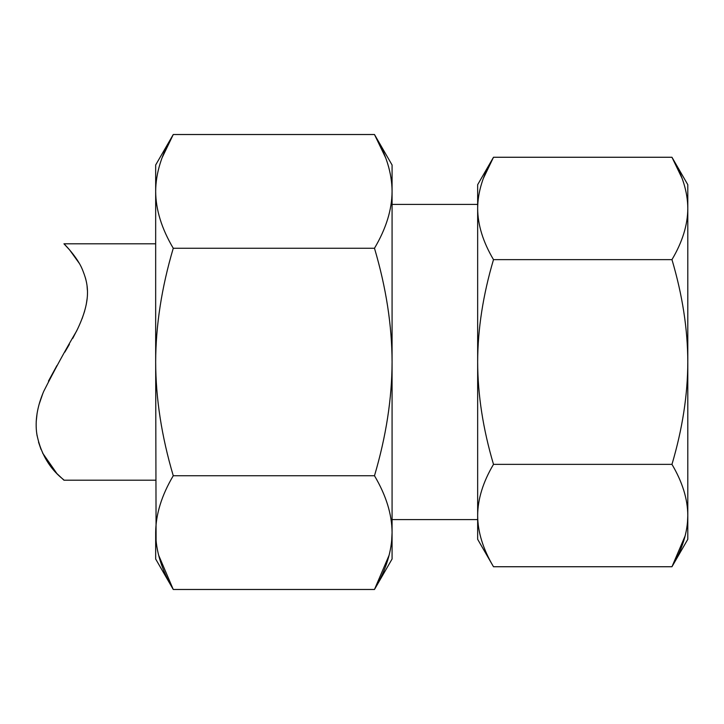 <?xml version="1.0" encoding="UTF-8"?>
<svg xmlns="http://www.w3.org/2000/svg" width="724" height="724" viewBox="0 0 724 724"><rect width="100%" height="100%" fill="white"/><g stroke="black" fill="none" stroke-linecap="round" stroke-linejoin="round"><path stroke-width="1.09" d="M687.465 522.746L687.8 515.551L687.8 539.308L671.962 566.738L685.176 535.769M493.496 464.365L671.962 464.365C682.433 482.048 687.71 499.108 687.8 515.551C687.71 531.995 682.433 549.054 671.962 566.738L493.496 566.738L477.659 539.308L477.659 515.551C477.75 531.995 483.035 549.054 493.496 566.738C483.026 549.054 477.75 531.995 477.659 515.551L477.659 362C477.75 394.888 483.035 429.006 493.496 464.365C483.026 482.048 477.75 499.108 477.659 515.551M483.46 178.195L493.496 157.262C483.026 174.946 477.75 192.005 477.659 208.449L477.659 184.692L493.496 157.262L671.962 157.262L687.8 184.692L687.8 208.449C687.71 224.893 682.433 241.952 671.962 259.635C682.433 294.994 687.71 329.121 687.8 362C687.71 394.888 682.433 429.006 671.962 464.365M682.008 178.195L671.962 157.262C682.433 174.946 687.71 192.005 687.8 208.449L687.8 515.551M391.639 541.199L392.073 532.611L392.073 559.009L374.48 589.481L389.132 555.163M155.669 190.521L155.669 164.991L173.262 134.519C161.633 154.167 155.769 173.117 155.669 191.389L155.669 362C155.769 398.535 161.633 436.454 173.262 475.74L374.48 475.74C386.109 495.388 391.974 514.348 392.073 532.611C391.974 550.883 386.109 569.842 374.48 589.481L173.262 589.481L155.669 559.009L155.669 532.611C155.769 550.883 161.633 569.842 173.262 589.481L158.61 555.163M162.14 157.678L173.262 134.519L374.48 134.519L392.073 164.991L392.073 191.389C391.974 209.661 386.109 228.612 374.48 248.26C386.109 287.555 391.974 325.465 392.073 362C391.974 398.535 386.109 436.454 374.48 475.74M385.602 157.678L374.48 134.519C386.109 154.167 391.974 173.117 392.073 191.389L392.073 532.611M79.133 263.138L69.64 249.943L63.947 243.798L155.669 243.798M63.947 243.798C64.137 243.888 77.278 257.047 82.255 269.183C87.848 282.93 92.536 298.65 76.563 331.112C65.459 349.9 54.499 369.991 43.702 391.394C37.177 406.653 34.888 420.87 36.815 434.029C43.349 467.985 64.879 479.677 63.947 480.202L56.915 473.596L42.598 453.052M155.669 480.202L63.947 480.202M41.006 449.405L38.517 442.093M37.114 435.911L36.508 431.613M36.2 421.73L37.105 413.223M39.25 403.92L42.788 393.621M48.454 381.123L56.915 365.575M64.843 352.117L69.386 344.343M72.744 338.38L77.83 328.533M82.084 318.723L84.645 311.121M86.246 304.514L87.106 298.777M87.378 290.179L87.079 286.378M85.93 279.844L85.396 277.79M155.669 191.389C155.769 209.661 161.633 228.612 173.262 248.26C161.633 287.555 155.769 325.465 155.669 362L156.094 541.199M173.262 475.74C161.633 495.388 155.769 514.348 155.669 532.611M173.262 248.26L374.48 248.26M493.496 259.635C483.035 241.952 477.75 224.893 477.659 208.449L477.659 362C477.75 329.121 483.026 294.994 493.496 259.635L671.962 259.635M392.073 204.394L477.659 204.394M392.073 519.606L477.659 519.606"/></g></svg>
